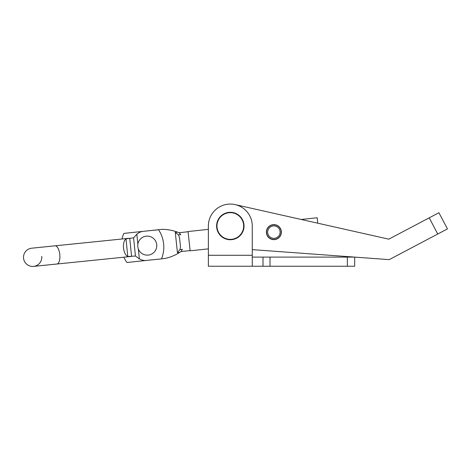 <?xml version="1.0" encoding="UTF-8"?>
<svg xmlns="http://www.w3.org/2000/svg" width="471" height="471" viewBox="0 0 471 471"><rect width="100%" height="100%" fill="white"/><g stroke="black" fill="none" stroke-linecap="round" stroke-linejoin="round"><path stroke-width="0.71" d="M354.675 266.25L354.675 257.107L252.262 257.107L252.262 266.25L354.675 266.25M252.262 255.276L208.37 255.276L208.37 266.25L252.262 266.25L252.262 226.015A21.943 21.943 0 0 0 230.319 204.073A21.943 21.943 0 0 0 208.37 226.015L208.37 255.276L208.37 248.865L190.119 250.808L188.064 231.532L208.37 229.365L208.37 226.015M266.398 231.585A7.501 7.501 0 0 0 273.333 239.609A7.501 7.501 0 0 0 281.358 232.68A7.501 7.501 0 0 0 274.422 224.655A7.501 7.501 0 0 0 266.398 231.585M388.799 239.174L235.135 204.608L301.21 219.468L317.177 217.767L317.754 223.195L388.799 239.174L438.913 212.727L447.45 228.9L389.223 259.627L252.262 249.624M217.649 231.267A13.718 13.718 0 0 1 225.061 213.345A13.718 13.718 0 0 1 242.989 220.764A13.718 13.718 0 0 1 235.571 238.685A13.718 13.718 0 0 1 217.649 231.267A13.718 13.718 0 0 0 235.571 238.685A13.718 13.718 0 0 0 242.989 220.764M273.221 225.95A6.217 6.217 0 0 0 267.693 232.792A6.217 6.217 0 0 0 274.54 238.314A6.217 6.217 0 0 0 280.062 231.473A6.217 6.217 0 0 0 273.221 225.95M273.103 224.855A7.312 7.312 0 0 0 266.604 232.91A7.312 7.312 0 0 0 274.652 239.403A7.312 7.312 0 0 0 281.152 231.355A7.312 7.312 0 0 0 273.103 224.855M179.981 249.565L182.348 249.312L181.005 251.561L179.628 252.468L177.449 252.703L179.981 249.565L180.499 246.804L179.504 237.472L178.415 234.882L179.504 237.472M182.348 249.312L181.429 250.949M180.04 233.751L179.663 233.351M178.998 232.721L180.782 234.635L178.415 234.882L175.277 232.35L177.461 232.121L178.998 232.721L188.088 231.75M145.751 231.078L162.083 229.336A45.016 45.016 0 0 1 177.461 232.121M121.989 239.009A24.786 24.786 0 0 1 123.897 233.404L142.042 231.473M148.783 260.18L126.999 262.5A24.786 24.786 0 0 1 123.849 257.201M179.628 252.468A45.016 45.016 0 0 1 165.186 258.432L161.512 258.82M23.55 258.226A9.143 9.143 0 0 1 31.722 248.199A9.143 9.143 0 0 0 23.55 258.226A9.143 9.143 0 0 0 33.571 266.392A9.143 9.143 0 0 1 23.55 258.226M138.339 248.894L139.357 258.926L135.477 256.018L127.794 256.548C125.563 255.394 124.138 252.562 123.526 248.046C123.214 243.501 124.038 240.44 125.992 238.862L133.629 237.826L136.843 234.199L137.862 244.231M41.742 256.371A9.143 9.143 0 0 1 33.571 266.392L56.867 264.025A9.143 3.862 -95.8 0 0 59.788 254.534A9.143 3.862 -95.8 0 0 55.013 245.827L31.722 248.199M133.593 237.831L135.448 256.024M139.357 258.926A14.86 14.86 0 0 0 145.097 260.557L161.488 258.885A31.092 31.092 0 0 0 158.521 229.777L142.136 231.444A14.86 14.86 0 0 0 136.843 234.199M149.961 236.507A9.508 9.508 0 0 0 138.144 242.936A9.508 9.508 0 0 0 144.579 254.752A9.508 9.508 0 0 0 156.39 248.317A9.508 9.508 0 0 0 149.961 236.507M347.363 266.25L347.363 257.107M270.018 266.25L270.018 257.107M263.006 266.25L263.006 257.107M429.211 217.849L437.747 234.022M242.647 220.905A13.353 13.353 0 0 0 225.203 213.681A13.353 13.353 0 0 0 217.985 231.131A13.353 13.353 0 0 0 235.429 238.35A13.353 13.353 0 0 0 242.647 220.905M177.449 252.703L175.277 232.35L177.449 252.703M127.794 256.548L125.992 238.862M129.731 238.22L131.586 256.418M181.005 251.561L190.096 250.59M130.956 256.477L33.571 266.392M55.013 245.827L128.53 238.344"/></g></svg>
